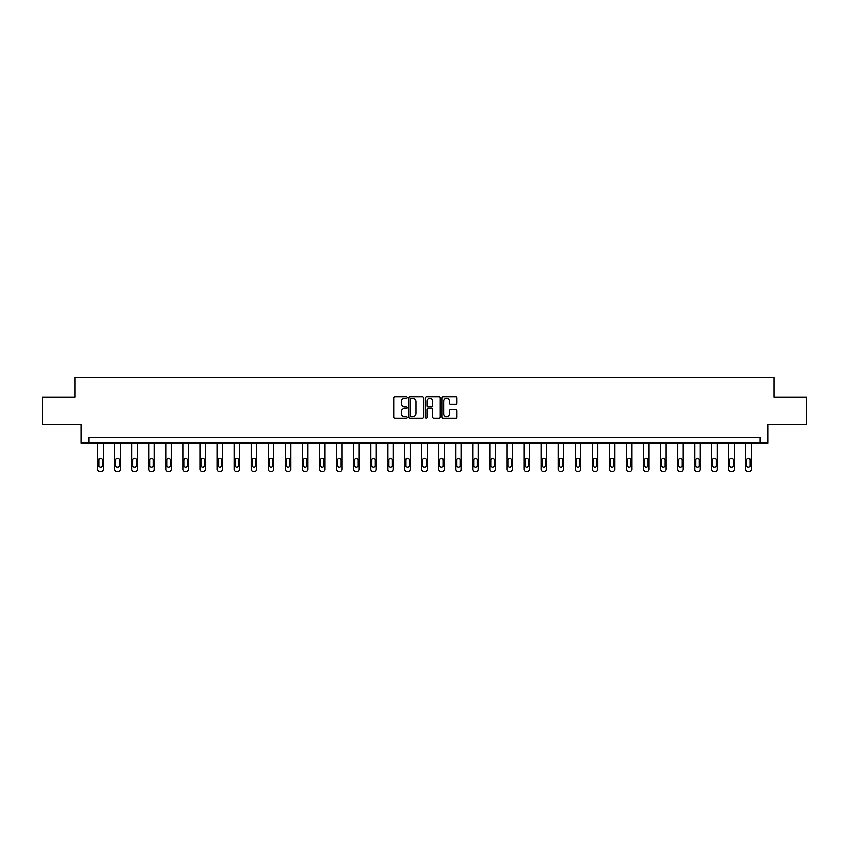 <?xml version="1.0" encoding="UTF-8"?>
<svg xmlns="http://www.w3.org/2000/svg" width="849" height="849" viewBox="0 0 849 849"><rect width="100%" height="100%" fill="white"/><g stroke="black" fill="none" stroke-linecap="round" stroke-linejoin="round"><path stroke-width="1.27" d="M407.011 397.565A0.753 0.753 0 0 0 406.257 396.812L394.859 396.812A1.072 1.072 0 0 0 393.787 397.884L393.787 417.199A1.072 1.072 0 0 0 394.859 418.27L406.257 418.27A0.753 0.753 0 0 0 407.011 417.528A0.753 0.753 0 0 0 406.257 416.774L404.782 416.774A3.438 3.438 0 0 1 401.354 413.336L401.354 411.733A3.438 3.438 0 0 1 404.782 408.295L406.257 408.295A0.753 0.753 0 0 0 407.011 407.541A0.753 0.753 0 0 0 406.257 406.798L404.782 406.798A3.438 3.438 0 0 1 401.354 403.36L401.354 401.747A3.438 3.438 0 0 1 404.782 398.319L406.257 398.319A0.753 0.753 0 0 0 407.011 397.565M455.86 404.379A1.072 1.072 0 0 0 456.932 403.307L456.932 397.884A1.072 1.072 0 0 0 455.86 396.812L443.199 396.812A1.072 1.072 0 0 0 442.127 397.884L442.127 417.199A1.072 1.072 0 0 0 443.199 418.27L455.86 418.27A1.072 1.072 0 0 0 456.932 417.199L456.932 410.661A1.072 1.072 0 0 0 455.86 409.589L450.437 409.589A1.072 1.072 0 0 0 449.365 410.661L449.365 413.898A2.865 2.865 0 0 1 446.5 416.774A2.865 2.865 0 0 1 443.624 413.898L443.624 401.184A2.865 2.865 0 0 1 446.5 398.319A2.865 2.865 0 0 1 449.365 401.184L449.365 403.307A1.072 1.072 0 0 0 450.437 404.379L455.86 404.379M760.088 443.072L767.74 443.072L767.74 424.489L806.55 424.489L806.55 397.162L773.97 397.162L773.97 377.487L75.03 377.487L75.03 397.162L42.45 397.162L42.45 424.489L81.26 424.489L81.26 443.072L760.088 443.072L760.088 437.606L88.912 437.606L88.912 443.072M423.566 397.884A1.072 1.072 0 0 0 422.484 396.812L409.823 396.812A1.072 1.072 0 0 0 408.751 397.884L408.751 417.199A1.072 1.072 0 0 0 409.823 418.27L422.484 418.27A1.072 1.072 0 0 0 423.566 417.199L423.566 397.884M426.516 396.812L439.177 396.812A1.072 1.072 0 0 1 440.249 397.884L440.249 417.199A1.072 1.072 0 0 1 439.177 418.27L433.754 418.27A1.072 1.072 0 0 1 432.682 417.199L432.682 409.367A1.072 1.072 0 0 0 431.61 408.295L428.013 408.295A1.072 1.072 0 0 0 426.941 409.367L426.941 417.528A0.753 0.753 0 0 1 426.187 418.27A0.753 0.753 0 0 1 425.434 417.528L425.434 397.884A1.072 1.072 0 0 1 426.516 396.812M411.012 398.319A0.753 0.753 0 0 0 410.258 399.072L410.258 416.021A0.753 0.753 0 0 0 411.012 416.774L412.561 416.774A3.438 3.438 0 0 0 415.999 413.336L415.999 401.747A3.438 3.438 0 0 0 412.561 398.319L411.012 398.319M432.682 401.237A2.865 2.865 0 0 0 429.806 398.372A2.865 2.865 0 0 0 426.941 401.237L426.941 405.726A1.072 1.072 0 0 0 428.013 406.798L431.61 406.798A1.072 1.072 0 0 0 432.682 405.726L432.682 401.237M103.228 443.072L103.228 469.327A2.186 2.186 0 0 1 101.042 471.513L99.949 471.513A2.186 2.186 0 0 1 97.762 469.327L97.762 443.072M102.241 465.39L102.241 460.147A1.751 1.751 0 0 0 100.5 458.396A1.751 1.751 0 0 0 98.749 460.147L98.749 465.39A1.751 1.751 0 0 0 100.5 467.141A1.751 1.751 0 0 0 102.241 465.39M120.282 443.072L120.282 469.327A2.186 2.186 0 0 1 118.096 471.513L117.003 471.513A2.186 2.186 0 0 1 114.817 469.327L114.817 443.072M119.295 465.39L119.295 460.147A1.751 1.751 0 0 0 117.544 458.396A1.751 1.751 0 0 0 115.804 460.147L115.804 465.39A1.751 1.751 0 0 0 117.544 467.141A1.751 1.751 0 0 0 119.295 465.39M137.336 443.072L137.336 469.327A2.186 2.186 0 0 1 135.15 471.513L134.057 471.513A2.186 2.186 0 0 1 131.871 469.327L131.871 443.072M136.349 465.39L136.349 460.147A1.751 1.751 0 0 0 134.598 458.396A1.751 1.751 0 0 0 132.847 460.147L132.847 465.39A1.751 1.751 0 0 0 134.598 467.141A1.751 1.751 0 0 0 136.349 465.39M154.391 443.072L154.391 469.327A2.186 2.186 0 0 1 152.204 471.513L151.111 471.513A2.186 2.186 0 0 1 148.925 469.327L148.925 443.072M153.404 465.39L153.404 460.147A1.751 1.751 0 0 0 151.653 458.396A1.751 1.751 0 0 0 149.902 460.147L149.902 465.39A1.751 1.751 0 0 0 151.653 467.141A1.751 1.751 0 0 0 153.404 465.39M171.445 443.072L171.445 469.327A2.186 2.186 0 0 1 169.248 471.513L168.155 471.513A2.186 2.186 0 0 1 165.969 469.327L165.969 443.072M170.458 465.39L170.458 460.147A1.751 1.751 0 0 0 168.707 458.396A1.751 1.751 0 0 0 166.956 460.147L166.956 465.39A1.751 1.751 0 0 0 168.707 467.141A1.751 1.751 0 0 0 170.458 465.39M188.489 443.072L188.489 469.327A2.186 2.186 0 0 1 186.302 471.513L185.209 471.513A2.186 2.186 0 0 1 183.023 469.327L183.023 443.072M187.512 465.39L187.512 460.147A1.751 1.751 0 0 0 185.761 458.396A1.751 1.751 0 0 0 184.01 460.147L184.01 465.39A1.751 1.751 0 0 0 185.761 467.141A1.751 1.751 0 0 0 187.512 465.39M205.543 443.072L205.543 469.327A2.186 2.186 0 0 1 203.357 471.513L202.264 471.513A2.186 2.186 0 0 1 200.077 469.327L200.077 443.072M204.567 465.39L204.567 460.147A1.751 1.751 0 0 0 202.815 458.396A1.751 1.751 0 0 0 201.064 460.147L201.064 465.39A1.751 1.751 0 0 0 202.815 467.141A1.751 1.751 0 0 0 204.567 465.39M222.597 443.072L222.597 469.327A2.186 2.186 0 0 1 220.411 471.513L219.318 471.513A2.186 2.186 0 0 1 217.132 469.327L217.132 443.072M221.61 465.39L221.61 460.147A1.751 1.751 0 0 0 219.87 458.396A1.751 1.751 0 0 0 218.119 460.147L218.119 465.39A1.751 1.751 0 0 0 219.87 467.141A1.751 1.751 0 0 0 221.61 465.39M239.651 443.072L239.651 469.327A2.186 2.186 0 0 1 237.465 471.513L236.372 471.513A2.186 2.186 0 0 1 234.186 469.327L234.186 443.072M238.665 465.39L238.665 460.147A1.751 1.751 0 0 0 236.913 458.396A1.751 1.751 0 0 0 235.173 460.147L235.173 465.39A1.751 1.751 0 0 0 236.913 467.141A1.751 1.751 0 0 0 238.665 465.39M256.706 443.072L256.706 469.327A2.186 2.186 0 0 1 254.52 471.513L253.427 471.513A2.186 2.186 0 0 1 251.24 469.327L251.24 443.072M255.719 465.39L255.719 460.147A1.751 1.751 0 0 0 253.968 458.396A1.751 1.751 0 0 0 252.227 460.147L252.227 465.39A1.751 1.751 0 0 0 253.968 467.141A1.751 1.751 0 0 0 255.719 465.39M273.76 443.072L273.76 469.327A2.186 2.186 0 0 1 271.574 471.513L270.481 471.513A2.186 2.186 0 0 1 268.295 469.327L268.295 443.072M272.773 465.39L272.773 460.147A1.751 1.751 0 0 0 271.022 458.396A1.751 1.751 0 0 0 269.271 460.147L269.271 465.39A1.751 1.751 0 0 0 271.022 467.141A1.751 1.751 0 0 0 272.773 465.39M290.814 443.072L290.814 469.327A2.186 2.186 0 0 1 288.628 471.513L287.535 471.513A2.186 2.186 0 0 1 285.349 469.327L285.349 443.072M289.827 465.39L289.827 460.147A1.751 1.751 0 0 0 288.076 458.396A1.751 1.751 0 0 0 286.325 460.147L286.325 465.39A1.751 1.751 0 0 0 288.076 467.141A1.751 1.751 0 0 0 289.827 465.39M307.858 443.072L307.858 469.327A2.186 2.186 0 0 1 305.672 471.513L304.579 471.513A2.186 2.186 0 0 1 302.393 469.327L302.393 443.072M306.882 465.39L306.882 460.147A1.751 1.751 0 0 0 305.131 458.396A1.751 1.751 0 0 0 303.38 460.147L303.38 465.39A1.751 1.751 0 0 0 305.131 467.141A1.751 1.751 0 0 0 306.882 465.39M324.912 443.072L324.912 469.327A2.186 2.186 0 0 1 322.726 471.513L321.633 471.513A2.186 2.186 0 0 1 319.447 469.327L319.447 443.072M323.936 465.39L323.936 460.147A1.751 1.751 0 0 0 322.185 458.396A1.751 1.751 0 0 0 320.434 460.147L320.434 465.39A1.751 1.751 0 0 0 322.185 467.141A1.751 1.751 0 0 0 323.936 465.39M341.967 443.072L341.967 469.327A2.186 2.186 0 0 1 339.78 471.513L338.687 471.513A2.186 2.186 0 0 1 336.501 469.327L336.501 443.072M340.98 465.39L340.98 460.147A1.751 1.751 0 0 0 339.239 458.396A1.751 1.751 0 0 0 337.488 460.147L337.488 465.39A1.751 1.751 0 0 0 339.239 467.141A1.751 1.751 0 0 0 340.98 465.39M359.021 443.072L359.021 469.327A2.186 2.186 0 0 1 356.835 471.513L355.742 471.513A2.186 2.186 0 0 1 353.555 469.327L353.555 443.072M358.034 465.39L358.034 460.147A1.751 1.751 0 0 0 356.293 458.396A1.751 1.751 0 0 0 354.542 460.147L354.542 465.39A1.751 1.751 0 0 0 356.293 467.141A1.751 1.751 0 0 0 358.034 465.39M376.075 443.072L376.075 469.327A2.186 2.186 0 0 1 373.889 471.513L372.796 471.513A2.186 2.186 0 0 1 370.61 469.327L370.61 443.072M375.088 465.39L375.088 460.147A1.751 1.751 0 0 0 373.337 458.396A1.751 1.751 0 0 0 371.597 460.147L371.597 465.39A1.751 1.751 0 0 0 373.337 467.141A1.751 1.751 0 0 0 375.088 465.39M393.129 443.072L393.129 469.327A2.186 2.186 0 0 1 390.943 471.513L389.85 471.513A2.186 2.186 0 0 1 387.664 469.327L387.664 443.072M392.142 465.39L392.142 460.147A1.751 1.751 0 0 0 390.391 458.396A1.751 1.751 0 0 0 388.64 460.147L388.64 465.39A1.751 1.751 0 0 0 390.391 467.141A1.751 1.751 0 0 0 392.142 465.39M410.184 443.072L410.184 469.327A2.186 2.186 0 0 1 407.998 471.513L406.904 471.513A2.186 2.186 0 0 1 404.718 469.327L404.718 443.072M409.197 465.39L409.197 460.147A1.751 1.751 0 0 0 407.446 458.396A1.751 1.751 0 0 0 405.695 460.147L405.695 465.39A1.751 1.751 0 0 0 407.446 467.141A1.751 1.751 0 0 0 409.197 465.39M427.238 443.072L427.238 469.327A2.186 2.186 0 0 1 425.052 471.513L423.948 471.513A2.186 2.186 0 0 1 421.762 469.327L421.762 443.072M426.251 465.39L426.251 460.147A1.751 1.751 0 0 0 424.5 458.396A1.751 1.751 0 0 0 422.749 460.147L422.749 465.39A1.751 1.751 0 0 0 424.5 467.141A1.751 1.751 0 0 0 426.251 465.39M444.282 443.072L444.282 469.327A2.186 2.186 0 0 1 442.096 471.513L441.002 471.513A2.186 2.186 0 0 1 438.816 469.327L438.816 443.072M443.305 465.39L443.305 460.147A1.751 1.751 0 0 0 441.554 458.396A1.751 1.751 0 0 0 439.803 460.147L439.803 465.39A1.751 1.751 0 0 0 441.554 467.141A1.751 1.751 0 0 0 443.305 465.39M461.336 443.072L461.336 469.327A2.186 2.186 0 0 1 459.15 471.513L458.057 471.513A2.186 2.186 0 0 1 455.871 469.327L455.871 443.072M460.36 465.39L460.36 460.147A1.751 1.751 0 0 0 458.609 458.396A1.751 1.751 0 0 0 456.858 460.147L456.858 465.39A1.751 1.751 0 0 0 458.609 467.141A1.751 1.751 0 0 0 460.36 465.39M478.39 443.072L478.39 469.327A2.186 2.186 0 0 1 476.204 471.513L475.111 471.513A2.186 2.186 0 0 1 472.925 469.327L472.925 443.072M477.403 465.39L477.403 460.147A1.751 1.751 0 0 0 475.663 458.396A1.751 1.751 0 0 0 473.912 460.147L473.912 465.39A1.751 1.751 0 0 0 475.663 467.141A1.751 1.751 0 0 0 477.403 465.39M495.445 443.072L495.445 469.327A2.186 2.186 0 0 1 493.258 471.513L492.165 471.513A2.186 2.186 0 0 1 489.979 469.327L489.979 443.072M494.458 465.39L494.458 460.147A1.751 1.751 0 0 0 492.707 458.396A1.751 1.751 0 0 0 490.966 460.147L490.966 465.39A1.751 1.751 0 0 0 492.707 467.141A1.751 1.751 0 0 0 494.458 465.39M512.499 443.072L512.499 469.327A2.186 2.186 0 0 1 510.313 471.513L509.22 471.513A2.186 2.186 0 0 1 507.033 469.327L507.033 443.072M511.512 465.39L511.512 460.147A1.751 1.751 0 0 0 509.761 458.396A1.751 1.751 0 0 0 508.02 460.147L508.02 465.39A1.751 1.751 0 0 0 509.761 467.141A1.751 1.751 0 0 0 511.512 465.39M529.553 443.072L529.553 469.327A2.186 2.186 0 0 1 527.367 471.513L526.274 471.513A2.186 2.186 0 0 1 524.088 469.327L524.088 443.072M528.566 465.39L528.566 460.147A1.751 1.751 0 0 0 526.815 458.396A1.751 1.751 0 0 0 525.064 460.147L525.064 465.39A1.751 1.751 0 0 0 526.815 467.141A1.751 1.751 0 0 0 528.566 465.39M546.607 443.072L546.607 469.327A2.186 2.186 0 0 1 544.421 471.513L543.328 471.513A2.186 2.186 0 0 1 541.142 469.327L541.142 443.072M545.62 465.39L545.62 460.147A1.751 1.751 0 0 0 543.869 458.396A1.751 1.751 0 0 0 542.118 460.147L542.118 465.39A1.751 1.751 0 0 0 543.869 467.141A1.751 1.751 0 0 0 545.62 465.39M563.651 443.072L563.651 469.327A2.186 2.186 0 0 1 561.465 471.513L560.372 471.513A2.186 2.186 0 0 1 558.186 469.327L558.186 443.072M562.675 465.39L562.675 460.147A1.751 1.751 0 0 0 560.924 458.396A1.751 1.751 0 0 0 559.173 460.147L559.173 465.39A1.751 1.751 0 0 0 560.924 467.141A1.751 1.751 0 0 0 562.675 465.39M580.705 443.072L580.705 469.327A2.186 2.186 0 0 1 578.519 471.513L577.426 471.513A2.186 2.186 0 0 1 575.24 469.327L575.24 443.072M579.729 465.39L579.729 460.147A1.751 1.751 0 0 0 577.978 458.396A1.751 1.751 0 0 0 576.227 460.147L576.227 465.39A1.751 1.751 0 0 0 577.978 467.141A1.751 1.751 0 0 0 579.729 465.39M597.76 443.072L597.76 469.327A2.186 2.186 0 0 1 595.574 471.513L594.48 471.513A2.186 2.186 0 0 1 592.294 469.327L592.294 443.072M596.773 465.39L596.773 460.147A1.751 1.751 0 0 0 595.032 458.396A1.751 1.751 0 0 0 593.281 460.147L593.281 465.39A1.751 1.751 0 0 0 595.032 467.141A1.751 1.751 0 0 0 596.773 465.39M614.814 443.072L614.814 469.327A2.186 2.186 0 0 1 612.628 471.513L611.535 471.513A2.186 2.186 0 0 1 609.349 469.327L609.349 443.072M613.827 465.39L613.827 460.147A1.751 1.751 0 0 0 612.087 458.396A1.751 1.751 0 0 0 610.335 460.147L610.335 465.39A1.751 1.751 0 0 0 612.087 467.141A1.751 1.751 0 0 0 613.827 465.39M631.868 443.072L631.868 469.327A2.186 2.186 0 0 1 629.682 471.513L628.589 471.513A2.186 2.186 0 0 1 626.403 469.327L626.403 443.072M630.881 465.39L630.881 460.147A1.751 1.751 0 0 0 629.13 458.396A1.751 1.751 0 0 0 627.39 460.147L627.39 465.39A1.751 1.751 0 0 0 629.13 467.141A1.751 1.751 0 0 0 630.881 465.39M648.923 443.072L648.923 469.327A2.186 2.186 0 0 1 646.736 471.513L645.643 471.513A2.186 2.186 0 0 1 643.457 469.327L643.457 443.072M647.936 465.39L647.936 460.147A1.751 1.751 0 0 0 646.185 458.396A1.751 1.751 0 0 0 644.433 460.147L644.433 465.39A1.751 1.751 0 0 0 646.185 467.141A1.751 1.751 0 0 0 647.936 465.39M665.977 443.072L665.977 469.327A2.186 2.186 0 0 1 663.791 471.513L662.698 471.513A2.186 2.186 0 0 1 660.511 469.327L660.511 443.072M664.99 465.39L664.99 460.147A1.751 1.751 0 0 0 663.239 458.396A1.751 1.751 0 0 0 661.488 460.147L661.488 465.39A1.751 1.751 0 0 0 663.239 467.141A1.751 1.751 0 0 0 664.99 465.39M683.031 443.072L683.031 469.327A2.186 2.186 0 0 1 680.845 471.513L679.752 471.513A2.186 2.186 0 0 1 677.555 469.327L677.555 443.072M682.044 465.39L682.044 460.147A1.751 1.751 0 0 0 680.293 458.396A1.751 1.751 0 0 0 678.542 460.147L678.542 465.39A1.751 1.751 0 0 0 680.293 467.141A1.751 1.751 0 0 0 682.044 465.39M700.075 443.072L700.075 469.327A2.186 2.186 0 0 1 697.889 471.513L696.796 471.513A2.186 2.186 0 0 1 694.609 469.327L694.609 443.072M699.098 465.39L699.098 460.147A1.751 1.751 0 0 0 697.347 458.396A1.751 1.751 0 0 0 695.596 460.147L695.596 465.39A1.751 1.751 0 0 0 697.347 467.141A1.751 1.751 0 0 0 699.098 465.39M717.129 443.072L717.129 469.327A2.186 2.186 0 0 1 714.943 471.513L713.85 471.513A2.186 2.186 0 0 1 711.664 469.327L711.664 443.072M716.153 465.39L716.153 460.147A1.751 1.751 0 0 0 714.402 458.396A1.751 1.751 0 0 0 712.651 460.147L712.651 465.39A1.751 1.751 0 0 0 714.402 467.141A1.751 1.751 0 0 0 716.153 465.39M734.183 443.072L734.183 469.327A2.186 2.186 0 0 1 731.997 471.513L730.904 471.513A2.186 2.186 0 0 1 728.718 469.327L728.718 443.072M733.196 465.39L733.196 460.147A1.751 1.751 0 0 0 731.456 458.396A1.751 1.751 0 0 0 729.705 460.147L729.705 465.39A1.751 1.751 0 0 0 731.456 467.141A1.751 1.751 0 0 0 733.196 465.39M751.238 443.072L751.238 469.327A2.186 2.186 0 0 1 749.051 471.513L747.958 471.513A2.186 2.186 0 0 1 745.772 469.327L745.772 443.072M750.251 465.39L750.251 460.147A1.751 1.751 0 0 0 748.5 458.396A1.751 1.751 0 0 0 746.759 460.147L746.759 465.39A1.751 1.751 0 0 0 748.5 467.141A1.751 1.751 0 0 0 750.251 465.39"/></g></svg>
